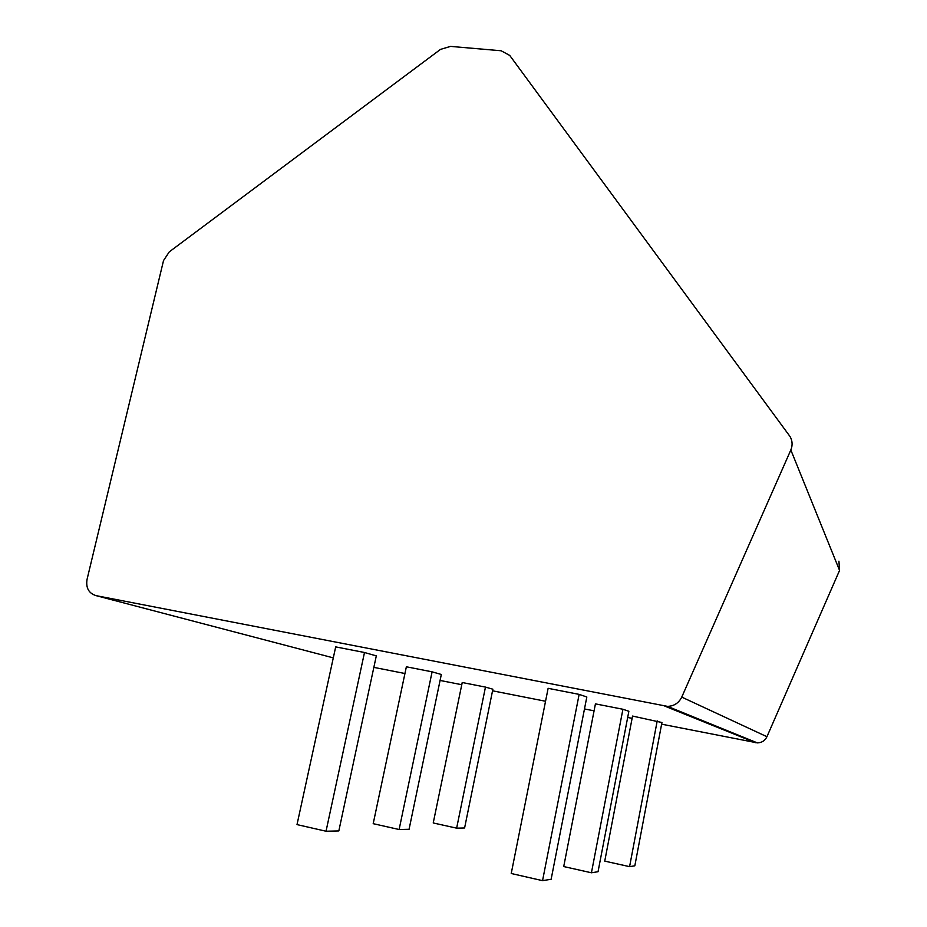 <?xml version="1.0" encoding="UTF-8"?>
<svg xmlns="http://www.w3.org/2000/svg" width="927" height="927" viewBox="0 0 927 927"><rect width="100%" height="100%" fill="white"/><g stroke="black" fill="none" stroke-linecap="round" stroke-linejoin="round"><path stroke-width="1.39" d="M838.923 561.171L839.561 570.406L766.942 736.71C764.984 740.696 761.785 742.747 757.347 742.886L661.623 724.172M632.11 718.344L627.672 717.463M594.08 710.835L584.485 708.946M545.539 701.252L492.55 690.8M461.762 684.717L440.082 680.441M404.948 673.512L373.848 667.37M450.545 46.396L440.487 49.398L169.282 251.854L163.523 260.568L87.022 579.526C85.771 587.985 88.795 593.35 96.084 595.644L667.51 706.374C674.056 706.131 678.796 703.037 681.751 697.104L790.835 449.977C792.759 445.261 792.481 440.754 789.978 436.432L509.723 55.423L501.136 50.765L450.545 46.396M364.496 652.504L335.69 646.884L297.011 824.601L326.037 831.229L364.496 652.504L376.304 655.887L338.83 830.928L326.037 831.229M586.826 696.988L579.143 694.381L548.124 688.321L511.229 873.501L542.55 880.65L551.136 879.271L586.826 696.988M432.098 671.832L406.362 666.791L373.199 823.674L399.12 829.514L432.098 671.832L441.322 674.474L409.074 829.283L399.12 829.514M628.865 711.276L622.921 709.259L595.435 703.871L563.72 866.548L591.426 872.782L598.042 871.716L628.865 711.276M485.47 687.092L462.225 682.515L433.233 822.956L456.64 828.159L485.47 687.092L492.874 689.213L464.601 827.973L456.64 828.159M661.936 722.527L632.55 716.061L604.74 861.125L629.584 866.652L634.833 865.806L661.936 722.527M579.143 694.381L542.55 880.65M622.921 709.259L591.426 872.782M657.208 720.916L629.584 866.652M839.561 570.406L790.835 449.977M766.942 736.71L681.751 697.104M755.47 742.689L664.752 706.096M333.303 657.869L96.084 595.644M757.347 742.886L667.51 706.374"/></g></svg>
